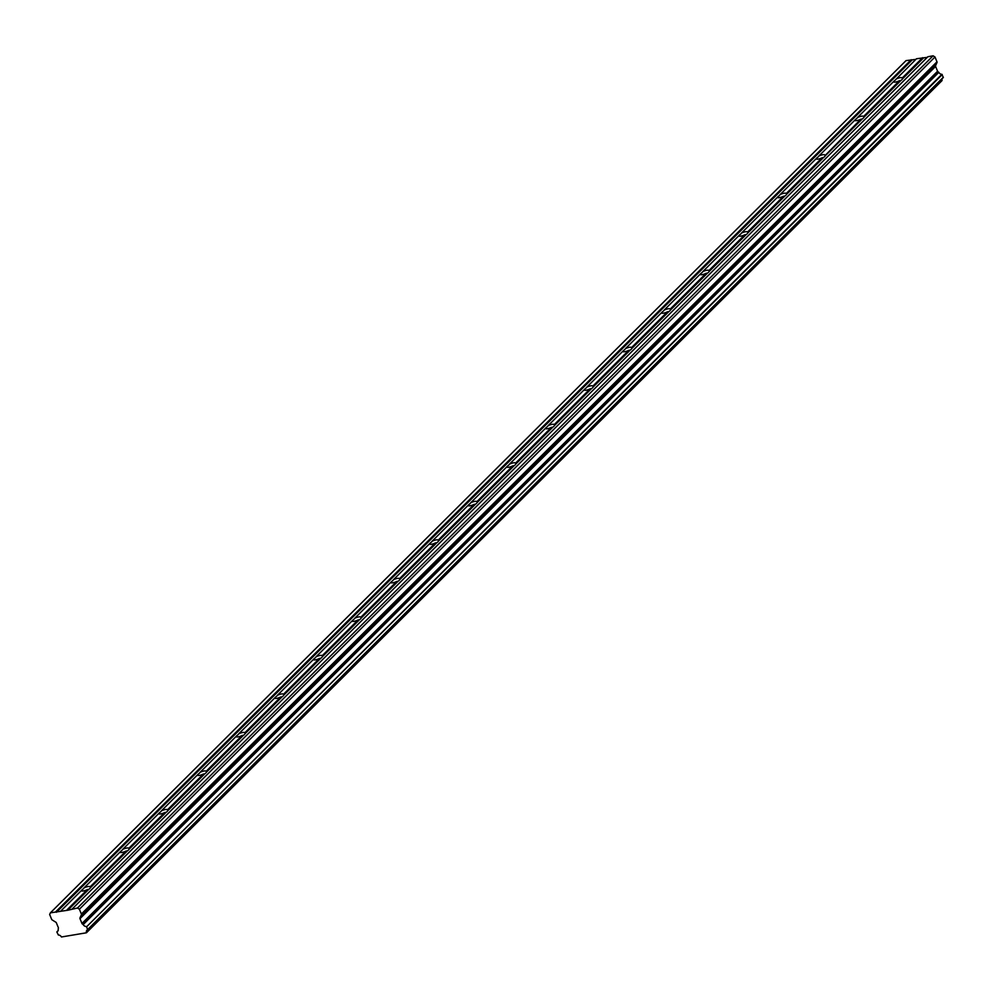 <?xml version="1.0" encoding="UTF-8"?>
<svg xmlns="http://www.w3.org/2000/svg" width="993" height="993" viewBox="0 0 993 993"><rect width="100%" height="100%" fill="white"/><g stroke="black" fill="none" stroke-linecap="round" stroke-linejoin="round"><path stroke-width="1.49" d="M86.49 932.675L942.096 80.321L86.428 932.787L61.442 936.982A3.066 2.371 45.1 0 0 58.339 934.996L56.886 932.042L58.14 930.59L56.924 931.769M857.133 118.043L856.413 118.75A4.828 1.452 -22.4 0 0 855.383 119.57A4.828 1.452 -22.4 0 0 854.874 120.29L854.774 120.389M900.179 80.731L863.773 117.447L900.899 80.47L899.484 80.694L863.55 116.491A4.828 1.452 157.6 0 0 857.431 117.584L857.021 118.217M818.455 156.559L818.766 156.1A4.828 1.452 157.6 0 1 824.885 155.007L825.096 155.963L862.222 118.986A4.828 1.452 -22.4 0 0 863.252 118.179A4.828 1.452 -22.4 0 0 863.773 117.447M895.81 79.514L916.489 58.761L927.239 57.358M893.439 81.935L893.539 81.774A4.828 1.452 -22.4 0 1 894.06 81.054A4.828 1.452 -22.4 0 1 895.09 80.234L895.686 79.701M922.609 57.668L902.227 77.975A4.828 1.452 -22.4 0 0 896.108 79.068M923.056 57.954L902.227 77.975L902.438 78.931L923.428 58.028M900.899 80.47A4.828 1.452 -22.4 0 0 901.929 79.651A4.828 1.452 -22.4 0 0 902.438 78.931M83.685 888.4L82.965 889.12A4.828 1.452 -22.4 0 0 81.947 889.939A4.828 1.452 -22.4 0 0 81.426 890.659L81.327 890.82M126.732 851.1L90.326 887.816L127.452 850.84L126.049 851.063L90.115 886.861A4.828 1.452 157.6 0 0 83.983 887.941L83.573 888.574M938.112 71.856L938.67 72.204L83.052 924.421L82.493 924.073L938.112 71.856A1.018 0.794 -134.9 0 1 937.591 71.248A1.018 0.794 -134.9 0 0 937.591 71.248L935.605 66.444A1.08 0.832 -134.9 0 1 935.592 65.724L936.995 62.522A1.067 0.832 -134.9 0 0 936.982 61.802L81.364 914.019L79.378 909.216L77.479 908.024L67.797 910.246L88.787 889.356A4.828 1.452 -22.4 0 0 89.817 888.536A4.828 1.452 -22.4 0 0 90.326 887.816M122.362 849.884L121.642 850.604A4.828 1.452 -22.4 0 0 120.612 851.423A4.828 1.452 -22.4 0 0 120.103 852.143L120.004 852.304M165.409 812.584L129.003 849.3L166.129 812.311L164.714 812.547L128.78 848.345A4.828 1.452 157.6 0 0 122.66 849.425L122.251 850.058M127.452 850.84A4.828 1.452 -22.4 0 0 128.482 850.02A4.828 1.452 -22.4 0 0 129.003 849.3M161.04 811.368L160.32 812.088A4.828 1.452 -22.4 0 0 159.29 812.895A4.828 1.452 -22.4 0 0 158.768 813.627L158.669 813.776M204.086 774.068L167.668 810.784L204.794 773.795L203.391 774.031L167.457 809.829A4.828 1.452 157.6 0 0 161.338 810.909L160.916 811.542M166.129 812.311A4.828 1.452 -22.4 0 0 167.159 811.504A4.828 1.452 -22.4 0 0 167.668 810.784M199.705 772.852L198.985 773.572A4.828 1.452 -22.4 0 0 197.955 774.379A4.828 1.452 -22.4 0 0 197.446 775.111L197.346 775.26M242.751 735.552L206.345 772.256L243.471 735.279L242.069 735.515L206.122 771.3A4.828 1.452 157.6 0 0 200.003 772.393L199.593 773.026M204.794 773.795A4.828 1.452 -22.4 0 0 205.824 772.988A4.828 1.452 -22.4 0 0 206.345 772.256M238.382 734.336L237.662 735.043A4.828 1.452 -22.4 0 0 236.632 735.863A4.828 1.452 -22.4 0 0 236.111 736.583L236.011 736.744M281.429 697.024L245.01 733.74L282.149 696.763L280.734 696.987L244.799 732.784A4.828 1.452 157.6 0 0 238.68 733.877L238.258 734.51M243.471 735.279A4.828 1.452 -22.4 0 0 244.501 734.46A4.828 1.452 -22.4 0 0 245.01 733.74M277.047 695.808L276.327 696.527A4.828 1.452 -22.4 0 0 275.297 697.347A4.828 1.452 -22.4 0 0 274.788 698.067L274.689 698.228M320.094 658.508L283.688 695.224L320.813 658.247L319.411 658.471L283.464 694.268A4.828 1.452 157.6 0 0 277.345 695.361L276.935 695.981M282.149 696.763A4.828 1.452 -22.4 0 0 283.166 695.944A4.828 1.452 -22.4 0 0 283.688 695.224M315.724 657.292L315.004 658.011A4.828 1.452 -22.4 0 0 313.974 658.831A4.828 1.452 -22.4 0 0 313.465 659.551L313.366 659.712M358.771 619.992L322.365 656.708L359.491 619.731L358.076 619.955L322.142 655.752A4.828 1.452 157.6 0 0 316.022 656.832L315.613 657.465M320.813 658.247A4.828 1.452 -22.4 0 0 321.844 657.428A4.828 1.452 -22.4 0 0 322.365 656.708M354.402 618.776L353.669 619.495A4.828 1.452 -22.4 0 0 352.652 620.315A4.828 1.452 -22.4 0 0 352.13 621.035L352.031 621.184M397.448 581.476L361.03 618.192L398.156 581.203L396.753 581.439L360.819 617.236A4.828 1.452 157.6 0 0 354.7 618.316L354.278 618.949M359.491 619.731A4.828 1.452 -22.4 0 0 360.521 618.912A4.828 1.452 -22.4 0 0 361.03 618.192M393.067 580.26L392.347 580.979A4.828 1.452 -22.4 0 0 391.316 581.786A4.828 1.452 -22.4 0 0 390.808 582.519L390.808 582.519M436.113 542.96L399.707 579.664L436.833 542.687L435.418 542.923L399.484 578.708A4.828 1.452 157.6 0 0 393.365 579.8L392.955 580.433M398.156 581.203A4.828 1.452 -22.4 0 0 399.186 580.396A4.828 1.452 -22.4 0 0 399.707 579.664M431.744 541.744L431.024 542.463A4.828 1.452 -22.4 0 0 429.994 543.27A4.828 1.452 -22.4 0 0 429.472 543.99L429.373 544.152M474.791 504.432L438.372 541.148L475.51 504.171L474.095 504.407L438.161 540.192A4.828 1.452 157.6 0 0 432.042 541.284L431.62 541.917M436.833 542.687A4.828 1.452 -22.4 0 0 437.863 541.88A4.828 1.452 -22.4 0 0 438.372 541.148M470.409 503.228L469.689 503.935A4.828 1.452 -22.4 0 0 468.659 504.754A4.828 1.452 -22.4 0 0 468.15 505.474L468.051 505.636M513.455 465.916L477.05 502.632L514.175 465.655L512.773 465.878L476.826 501.676A4.828 1.452 157.6 0 0 470.707 502.768L470.297 503.401M475.51 504.171A4.828 1.452 -22.4 0 0 476.528 503.352A4.828 1.452 -22.4 0 0 477.05 502.632M509.086 464.699L508.366 465.419A4.828 1.452 -22.4 0 0 507.336 466.238A4.828 1.452 -22.4 0 0 506.815 466.958L506.715 467.12M552.133 427.4L515.715 464.116L552.853 427.139L551.438 427.362L515.504 463.16A4.828 1.452 157.6 0 0 509.384 464.24L508.962 464.873M514.175 465.655A4.828 1.452 -22.4 0 0 515.206 464.836A4.828 1.452 -22.4 0 0 515.715 464.116M547.751 426.183L547.031 426.903A4.828 1.452 -22.4 0 0 546.013 427.722A4.828 1.452 -22.4 0 0 545.492 428.442L545.393 428.591M590.798 388.884L554.392 425.6L591.518 388.611L590.115 388.846L554.181 424.644A4.828 1.452 157.6 0 0 548.049 425.724L547.639 426.357M552.853 427.139A4.828 1.452 -22.4 0 0 553.871 426.32A4.828 1.452 -22.4 0 0 554.392 425.6M586.429 387.667L585.709 388.387A4.828 1.452 -22.4 0 0 584.678 389.194A4.828 1.452 -22.4 0 0 584.169 389.926L584.07 390.075M629.475 350.368L593.069 387.084L630.195 350.095L628.78 350.33L592.846 386.128A4.828 1.452 157.6 0 0 586.726 387.208L586.317 387.841M591.518 388.611A4.828 1.452 -22.4 0 0 592.548 387.804A4.828 1.452 -22.4 0 0 593.069 387.084M625.106 349.151L624.386 349.871A4.828 1.452 -22.4 0 0 623.356 350.678A4.828 1.452 -22.4 0 0 622.834 351.398L622.735 351.559M668.152 311.852L631.734 348.555L668.86 311.579L667.457 311.814L631.523 347.6A4.828 1.452 157.6 0 0 625.404 348.692L624.982 349.325M630.195 350.095A4.828 1.452 -22.4 0 0 631.225 349.288A4.828 1.452 -22.4 0 0 631.734 348.555M663.771 310.635L663.051 311.343A4.828 1.452 -22.4 0 0 662.021 312.162A4.828 1.452 -22.4 0 0 661.512 312.882L661.412 313.043M706.817 273.323L670.412 310.039L707.537 273.063L706.135 273.286L670.188 309.084A4.828 1.452 157.6 0 0 664.069 310.176L663.659 310.809M668.86 311.579A4.828 1.452 -22.4 0 0 669.89 310.759A4.828 1.452 -22.4 0 0 670.412 310.039M702.448 272.107L701.728 272.827A4.828 1.452 -22.4 0 0 700.698 273.646A4.828 1.452 -22.4 0 0 700.177 274.366L700.077 274.527M745.495 234.807L709.076 271.523L746.215 234.547L744.8 234.77L708.865 270.568A4.828 1.452 157.6 0 0 702.746 271.66L702.324 272.281M707.537 273.063A4.828 1.452 -22.4 0 0 708.568 272.243A4.828 1.452 -22.4 0 0 709.076 271.523M741.113 233.591L740.393 234.311A4.828 1.452 -22.4 0 0 739.363 235.13A4.828 1.452 -22.4 0 0 738.854 235.85L738.755 236.011M784.16 196.291L747.754 233.007L784.88 196.018L783.477 196.254L747.53 232.052A4.828 1.452 157.6 0 0 741.411 233.132L741.001 233.765M746.215 234.547A4.828 1.452 -22.4 0 0 747.232 233.727A4.828 1.452 -22.4 0 0 747.754 233.007M779.79 195.075L779.071 195.795A4.828 1.452 -22.4 0 0 778.04 196.602A4.828 1.452 -22.4 0 0 777.519 197.334L777.42 197.483M822.837 157.775L786.431 194.491L823.557 157.502L822.142 157.738L786.208 193.536A4.828 1.452 157.6 0 0 780.088 194.616L779.666 195.249M784.88 196.018A4.828 1.452 -22.4 0 0 785.91 195.211A4.828 1.452 -22.4 0 0 786.431 194.491M816.196 158.818L816.196 158.818A4.828 1.452 -22.4 0 1 816.718 158.086A4.828 1.452 -22.4 0 1 817.735 157.279L818.344 156.733M861.514 119.259L825.084 155.529L860.819 119.222L862.222 118.986M823.557 157.502A4.828 1.452 -22.4 0 0 824.587 156.695A4.828 1.452 -22.4 0 0 825.096 155.963M82.493 924.073A1.018 0.794 45.1 0 1 81.96 923.453L79.986 918.662A1.08 0.832 45.1 0 1 79.961 917.942L81.376 914.739L936.995 62.522M87.744 929.671L943.313 77.528L941.898 74.314A3.066 2.371 45.1 0 1 938.819 72.352L938.67 72.204M942.096 80.321A3.066 2.371 45.1 0 1 942.084 78.757M915.869 59.381L906.001 60.623L50.382 912.84L49.65 914.491L51.636 919.295A1.067 0.832 45.1 0 0 52.17 919.928L55.844 922.224A1.08 0.832 45.1 0 1 56.378 922.845L58.351 927.648A1.018 0.794 45.1 0 1 58.376 928.356L58.153 929.026A3.066 2.371 45.1 0 1 57.693 931.285A3.066 2.371 45.1 0 1 56.998 931.732M936.982 61.802L934.996 56.998L933.097 55.807L927.859 56.738L72.228 908.955M86.478 932.539A3.066 2.371 45.1 0 1 86.925 930.23A3.066 2.371 45.1 0 1 87.62 929.796L86.614 926.767L942.233 74.549M941.898 74.314L86.614 926.767M86.267 926.531A3.066 2.371 45.1 0 1 83.201 924.57L938.819 72.352M81.364 914.019A1.067 0.832 45.1 0 1 81.376 914.739M67.797 910.246L50.382 912.84M911.239 59.692L55.62 911.909M933.097 55.807L77.479 908.024M934.996 56.998L79.378 909.216M937.578 71.235L81.96 923.453M60.871 910.978L81.252 890.671A4.828 1.452 -22.4 0 0 87.372 889.579L66.99 909.886M860.819 119.222A4.828 1.452 157.6 0 1 854.7 120.302L818.766 156.1M899.484 80.694A4.828 1.452 157.6 0 1 893.365 81.786L857.431 117.584M88.787 889.356L87.372 889.579M126.049 851.063A4.828 1.452 157.6 0 1 119.93 852.155L83.983 887.941M164.714 812.547A4.828 1.452 157.6 0 1 158.595 813.639L122.66 849.425M203.391 774.031A4.828 1.452 157.6 0 1 197.272 775.111L161.338 810.909M242.069 735.515A4.828 1.452 157.6 0 1 235.937 736.595L200.003 772.393M280.734 696.987A4.828 1.452 157.6 0 1 274.614 698.079L238.68 733.877M319.411 658.471A4.828 1.452 157.6 0 1 313.291 659.563L277.345 695.361M358.076 619.955A4.828 1.452 157.6 0 1 351.956 621.047L316.022 656.832M396.753 581.439A4.828 1.452 157.6 0 1 390.634 582.519L354.7 618.316M435.418 542.923A4.828 1.452 157.6 0 1 429.299 544.003L393.365 579.8M474.095 504.407A4.828 1.452 157.6 0 1 467.976 505.487L432.042 541.284M512.773 465.878A4.828 1.452 157.6 0 1 506.653 466.971L470.707 502.768M551.438 427.362A4.828 1.452 157.6 0 1 545.318 428.455L509.384 464.24M590.115 388.846A4.828 1.452 157.6 0 1 583.996 389.939L548.049 425.724M628.78 350.33A4.828 1.452 157.6 0 1 622.661 351.41L586.726 387.208M667.457 311.814A4.828 1.452 157.6 0 1 661.338 312.894L625.404 348.692M706.135 273.286A4.828 1.452 157.6 0 1 700.003 274.378L664.069 310.176M744.8 234.77A4.828 1.452 157.6 0 1 738.68 235.862L702.746 271.66M783.477 196.254A4.828 1.452 157.6 0 1 777.358 197.346L741.411 233.132M822.142 157.738A4.828 1.452 157.6 0 1 816.023 158.818L780.088 194.616M943.35 77.255L87.732 929.473M56.44 912.269L912.058 60.052M935.592 65.724L79.961 917.942M79.986 918.662L935.605 66.444M911.686 59.965L56.067 912.182M67.437 910.171L88.067 889.616M942.047 80.57L86.428 932.787M943.313 77.528L87.694 929.746"/></g></svg>
